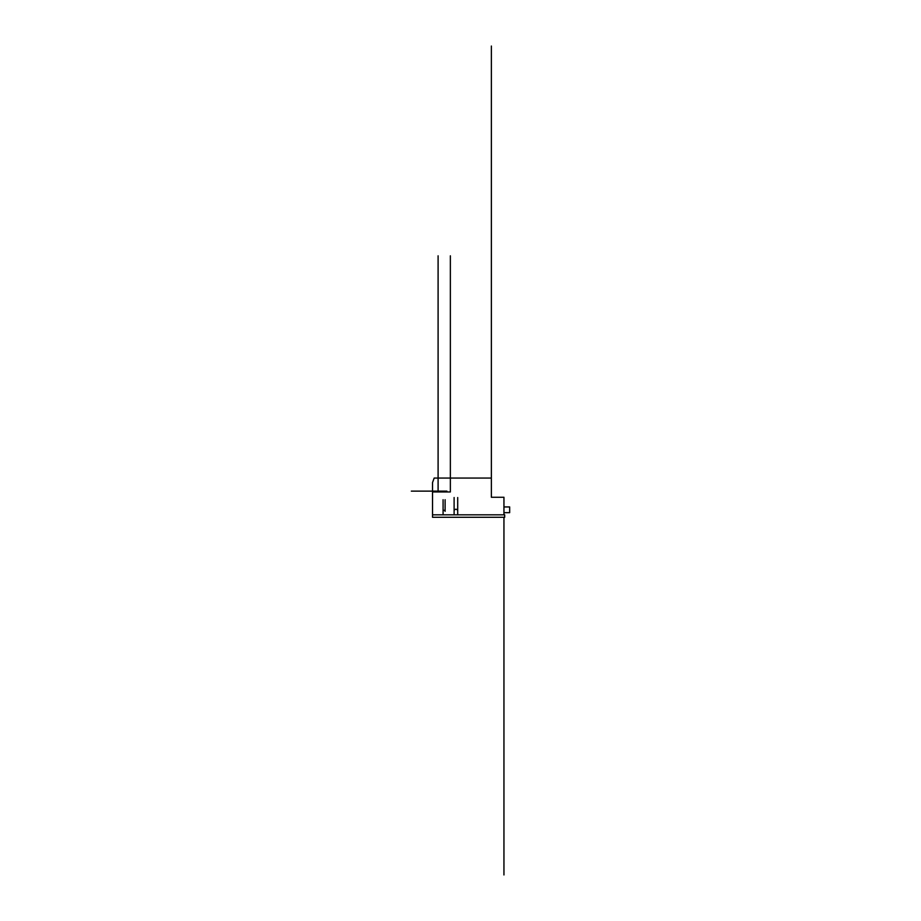 <?xml version="1.0" encoding="UTF-8"?>
<svg xmlns="http://www.w3.org/2000/svg" width="921" height="921" viewBox="0 0 921 921"><rect width="100%" height="100%" fill="white"/><g stroke="black" fill="none" stroke-linecap="round" stroke-linejoin="round"><path stroke-width="1.38" d="M504.685 517.28L432.536 517.28L432.536 514.827L504.685 514.827L504.685 517.28M438.097 491.952L438.097 255.819L438.097 478.057L450.357 478.057L450.357 491.952L446.915 491.952L446.915 491.135L438.097 491.952L438.097 478.057L434.171 478.057L432.536 482.546L432.536 514.827L443.082 514.827L443.082 511.316A1.025 1.025 0 0 1 444.106 510.292A1.025 1.025 0 0 1 445.119 511.316L445.119 499.712M435.932 491.952L450.357 491.952L450.357 255.819L450.357 478.057L491.365 478.057L491.365 497.259L503.948 497.259L503.948 514.827L457.702 514.827L457.702 497.536M454.111 511.063A1.796 1.796 0 0 1 455.907 509.267A1.796 1.796 0 0 1 457.702 511.063A1.796 1.796 0 0 0 455.907 509.267A1.796 1.796 0 0 0 454.111 511.063L454.111 514.827L445.119 514.827M457.702 511.063L457.702 514.827M503.948 506.941L509.67 506.941L509.67 512.663L503.948 512.663M432.536 491.135L411.33 491.135L446.915 491.135L446.915 491.952M432.536 491.952L441.527 491.952L441.527 491.135M443.082 514.827L443.082 499.712M454.111 514.827L454.111 497.536M443.082 511.316A1.025 1.025 0 0 1 444.106 510.292A1.025 1.025 0 0 1 445.119 511.316M503.948 517.28L503.948 874.95M491.365 478.057L491.365 46.05L491.365 478.057"/></g></svg>
